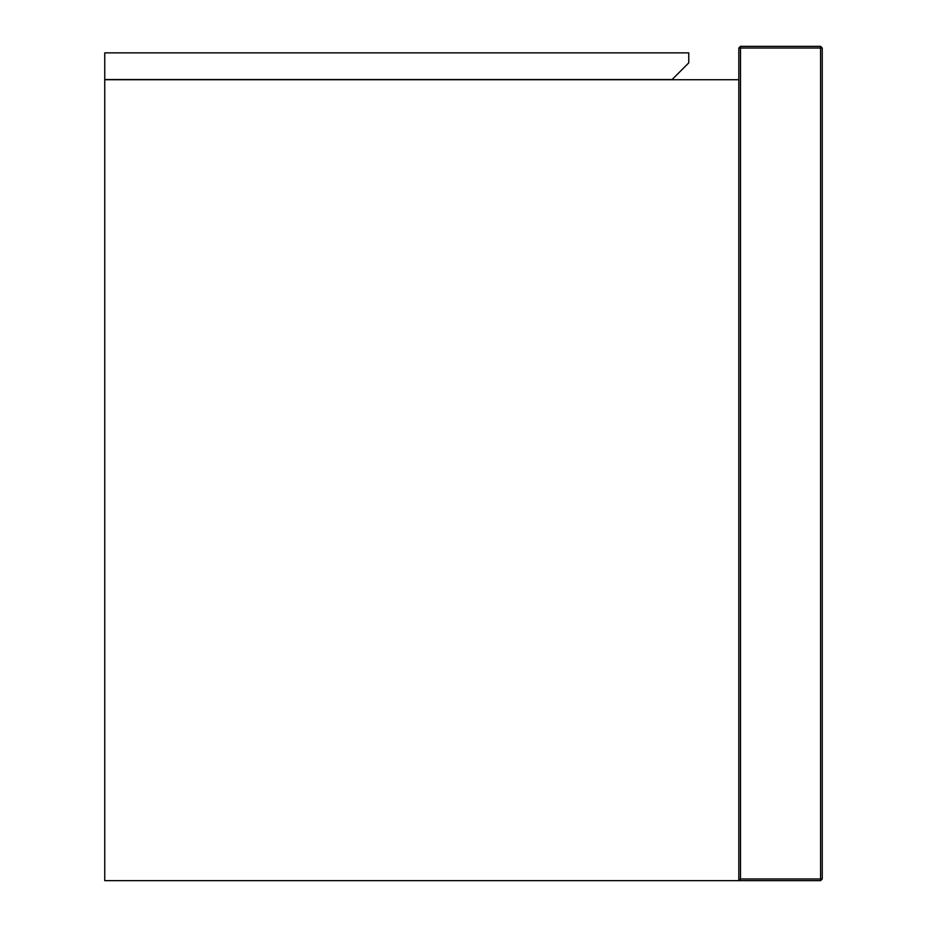 <?xml version="1.0" encoding="UTF-8"?>
<svg xmlns="http://www.w3.org/2000/svg" width="927" height="927" viewBox="0 0 927 927"><rect width="100%" height="100%" fill="white"/><g stroke="black" fill="none" stroke-linecap="round" stroke-linejoin="round"><path stroke-width="1.39" d="M738.819 79.722L104.751 79.722L104.751 880.65L738.819 880.65L738.819 48.019L740.488 46.35L740.488 48.019L820.58 48.019L820.58 878.981L740.488 878.981L740.488 48.019L738.819 48.019L740.488 46.35L820.58 46.35L822.249 48.019L822.249 878.981L820.58 880.65L738.819 880.65L740.488 878.981M104.751 52.862L104.751 79.56L672.075 79.56L688.761 62.874L688.761 52.862L104.751 52.862M820.58 46.35L822.249 48.019L820.58 48.019L820.58 46.35M820.58 878.981L822.249 878.981L820.58 880.65L820.58 878.981"/></g></svg>
